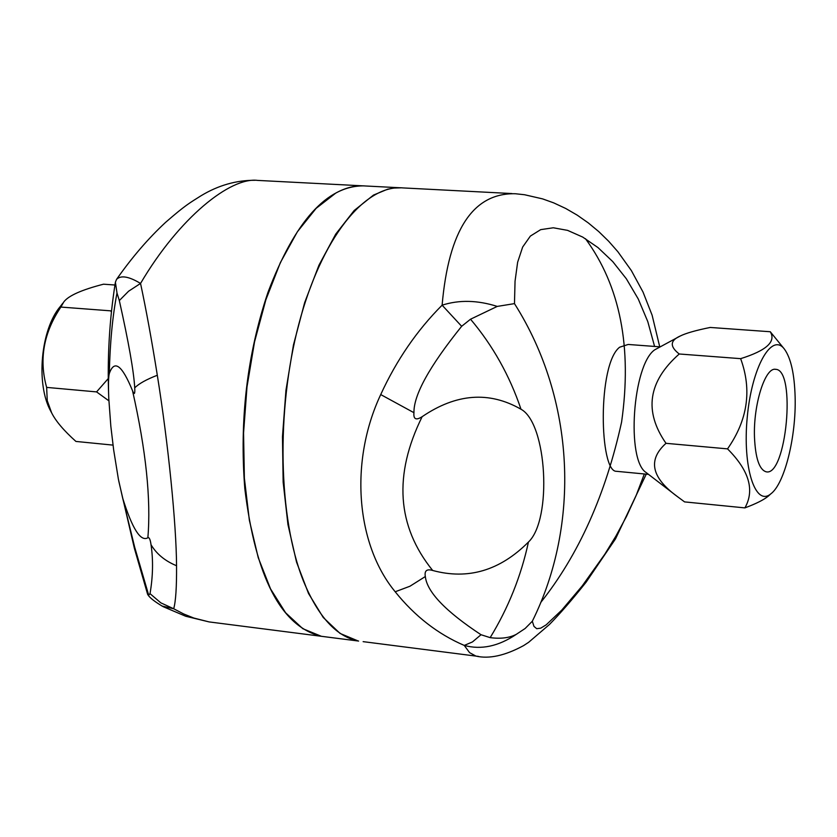 <?xml version="1.0" encoding="UTF-8"?>
<svg xmlns="http://www.w3.org/2000/svg" width="837" height="837" viewBox="0 0 837 837"><rect width="100%" height="100%" fill="white"/><g stroke="black" fill="none" stroke-linecap="round" stroke-linejoin="round"><path stroke-width="1.26" d="M754.482 437.217C753.216 404.742 765.154 366.951 775.617 369.326C796.521 369.389 786.32 477.603 765.96 471.754C759.253 469.515 755.424 457.996 754.482 437.217M770.27 331.745L710.194 327.455C695.976 330.333 686.016 333.168 680.324 335.972C669.987 340.502 669.621 346.508 679.236 353.988C648.11 381.421 643.695 411.197 666.001 443.317C647.535 459.9 651.364 477.686 677.478 496.655L684.572 501.897L744.899 507.892C754.901 490.158 749.115 470.488 727.531 448.873C747.723 419.986 752.097 389.906 740.64 358.654C766.399 350.588 776.276 341.622 770.27 331.745L784.426 349.123C771.735 331.954 751.772 367.202 747.253 417.182C742.367 467.098 755.246 507.002 770.772 493.893C784.593 483.88 796.301 436.558 795.129 396.958C794.459 374.013 790.892 358.069 784.426 349.123M680.324 335.972L654.649 349.866C632.594 365.068 626.086 460.35 646.174 472.57L677.478 496.655M770.783 493.882L768.397 496.048C763.93 499.783 756.093 503.728 744.899 507.892M617.162 471.377L616.471 471.304C599.407 472.309 597.294 364.336 619.621 347.219L628.189 344.457L659.734 346.821L652.117 315.204L643.025 292.05L631.36 270.571L617.863 251.717L608.645 241.234L598.758 231.598L588.244 222.872L577.248 215.161L565.728 208.476L553.717 202.878L542.617 198.892L524.569 194.739L515.289 193.734C473.062 192.845 448.674 229.987 442.114 305.181C416.952 330.385 396.487 360.182 380.72 394.572C349.144 461.742 356.123 544.531 395.2 591.769C414.807 616.189 437.824 634.08 464.253 645.421L472.455 641.937L481.024 634.728C445.566 611.355 427.006 591.958 425.332 576.536C424.296 570.75 426.744 568.731 432.666 570.468C468.082 580.062 500.003 570.593 528.44 542.052C521.095 576.034 508.341 607.892 490.168 637.637L481.024 634.728M679.236 353.988L740.64 358.654M666.001 443.317L727.531 448.873M111.384 312.013L110.746 310.851L111.52 310.705M108.883 400.818L96.569 391.904L108.276 378.554M114.931 285.009L103.526 284.193C81.702 289.811 68.477 295.702 63.832 301.885L60.881 307.064C43.597 332.697 38.847 359.471 46.642 387.395L47.249 400.703L51.643 412.861C55.776 421.126 63.874 430.647 75.926 441.434L113.016 445.117M51.256 412.149L50.785 411.249C35.688 384.235 40.699 329.297 60.379 306.384L62.88 303.13M96.569 391.904L46.642 387.395M110.746 310.851L60.881 307.064M422.141 416.69C416.052 420.592 413.321 419.253 413.949 412.693C413.593 395.043 429.496 366.25 461.658 326.294L442.114 305.181C459.126 299.73 477.508 300.148 497.241 306.415L470.53 319.211C492.805 345.566 509.628 375.583 520.991 409.23C489.195 391.005 456.238 393.495 422.141 416.69C393.39 474.945 396.905 526.201 432.666 570.468M461.658 326.294L470.53 319.211M363.132 641.644L475.939 656.093L469.567 652.63L464.253 645.421C481.149 650.035 498.507 646.331 516.345 634.31C509.513 637.909 500.788 639.018 490.168 637.637M520.991 409.23C547.136 423.26 552.326 519.651 528.44 542.052M516.345 634.31L525.134 628.493L532.311 621.253C580.334 524.537 575.542 399.95 514.473 303.622L497.241 306.415M514.473 303.622L515.048 281.201L517.632 262.243L522.665 247.03L530.365 236.086L540.692 229.641L553.288 227.779L567.58 230.363L582.688 237.07L598.005 247.606L612.757 261.604L626.358 278.794L638.244 298.966L647.786 321.607L654.586 346.434M644.333 473.972L636.068 495.692L626.494 516.439L615.948 536.025L604.848 554.178L582.186 585.973L561.753 610.121L546.216 624.821L540.733 628.158L536.716 628.702L533.975 626.39L532.311 621.253M646.248 474.15L615.488 538.923L586.13 582.154C572.257 599.616 560.016 613.741 549.417 624.517L528.649 642.303L523.596 645.609C505.046 655.653 489.164 659.148 475.939 656.093L478.565 656.428M540.671 602.567C578.712 554.701 605.674 494.541 621.588 422.089C632.228 347.167 620.196 286.034 585.481 238.712M358.613 641.069C336.537 636.821 318.112 616.743 303.36 580.836C278.376 518.312 275.948 411.093 298.704 324.578C321.387 237.886 364.984 184.213 402.974 187.917L511.941 193.556M147.867 537.762C149.248 537.155 150.304 539.478 151.026 544.72C153.317 560.12 152.983 576.431 150.022 593.663L160.83 602.849L173.698 608.761C175.76 601.458 176.712 587.114 176.544 565.728C176.366 524.422 168.289 443.704 157.314 375.258C151.727 340.178 146.13 309.575 140.543 283.44L128.584 291.224L119.325 300.567C128.668 342.354 133.794 371.45 134.726 387.845C135.071 394.227 134.349 395.2 132.539 390.764C145.994 450.348 151.099 499.354 147.867 537.762C140.658 542.031 132.236 528.743 122.61 497.889L118.404 479.245L113.665 449.94L110.829 426.211L108.768 398.318C108.266 384.978 108.444 376.723 109.312 373.553C109.971 343.118 112.535 316.26 116.992 292.992L119.325 300.567M362.191 185.814L257.629 180.405C230.395 176.858 179.128 217.798 140.543 283.44C128.867 276.398 120.873 275.049 116.552 279.37L115.391 282.215L116.992 292.992M150.022 593.663L148.693 595.149L147.626 594.343M161.844 605.978L173.698 608.761L183.68 613.971L193.828 618.041L209.093 621.912L185.72 616.252L163.194 606.689C154.929 601.845 149.823 597.88 147.887 594.793M363.823 185.877C326.943 185.594 294.969 221.125 267.934 292.448C247.093 354.668 239.392 420.059 244.812 488.63C255.547 577.038 280.95 626.243 321 636.246L209.093 621.912M148.693 595.149L134.705 547.314L122.61 497.889M109.312 373.553C114.271 359.272 122.014 365.005 132.539 390.764M399.762 187.75L365.455 185.981C355.746 185.165 345.848 187.53 335.783 193.085L316.114 208.371L297.355 231.807L280.343 262.661L265.842 299.845L254.542 341.862L246.999 386.914L243.557 433.011L244.373 478.126L249.363 520.269L258.235 557.672L270.529 588.871L285.616 612.778L302.816 628.692L321.377 636.298L358.236 641.016L340.063 633.431L323.239 617.476L308.508 593.475L296.539 562.119L287.938 524.506L283.147 482.112L282.467 436.715L285.951 390.304L293.463 344.949L304.647 302.638L318.96 265.193L335.731 234.109L354.166 210.505L373.49 195.084L387.541 189.235L393.516 188.084L401.362 187.812M321.377 636.298L325.991 636.884M413.949 412.693L380.72 394.572M395.2 591.769L409.942 586.235L425.332 576.536M151.026 544.72C156.571 554.01 165.077 561.01 176.544 565.728M157.314 375.258C146.475 379.433 138.942 383.628 134.726 387.845M775.052 369.305L775.617 369.326M648.518 474.37L616.471 471.304M50.785 411.249L51.643 412.861M116.552 279.37C131.932 257.43 148.275 238.43 165.58 222.37C185.28 205.232 189.476 203.046 201.11 195.712C218.321 185.322 236.348 180.175 255.191 180.279M115.286 282.843C109.459 319.525 107.251 357.106 108.664 395.577M147.647 594.396L134.412 548.434L118.718 480.846"/></g></svg>
